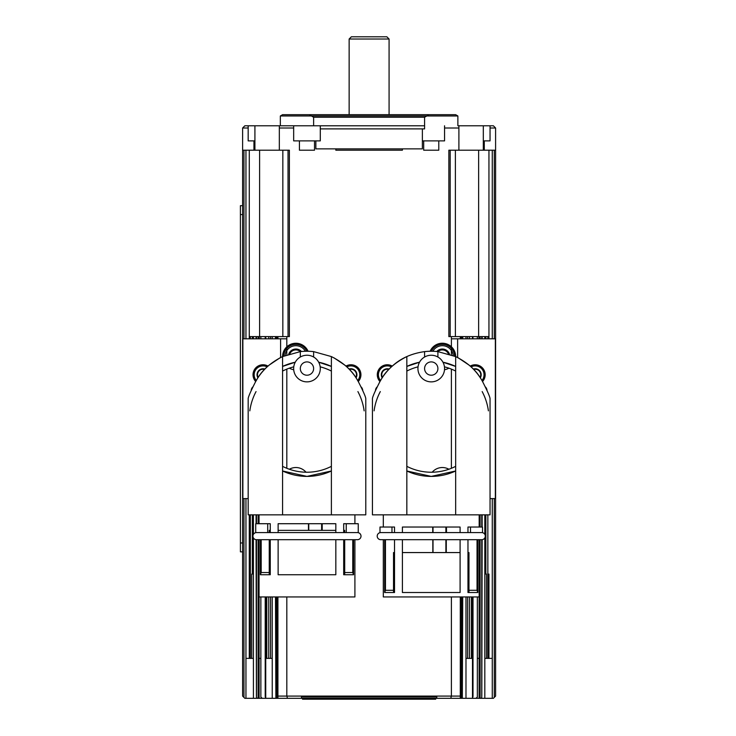 <?xml version="1.0" encoding="UTF-8"?>
<svg xmlns="http://www.w3.org/2000/svg" width="736" height="736" viewBox="0 0 736 736"><rect width="100%" height="100%" fill="white"/><g stroke="black" fill="none" stroke-linecap="round" stroke-linejoin="round"><path stroke-width="1.1" d="M357.457 532.588A3.551 3.551 0 0 1 361.008 536.139A3.551 3.551 0 0 1 357.457 539.69L256.487 539.69A3.551 3.551 0 0 1 252.936 536.139A3.551 3.551 0 0 1 256.487 532.588M335.828 532.588L335.828 523.71L278.125 523.71L278.125 532.588L270.259 532.588L270.259 523.71L255.714 523.71L255.714 532.588L267.711 532.588L267.711 523.71M343.694 532.588L343.694 523.71L358.239 523.71L358.239 532.588L267.711 532.588M321.623 530.371L321.623 523.71M308.752 530.371L308.752 523.71M248.17 398.507L248.17 514.841L365.783 514.841L365.783 398.507M308.458 523.71L308.458 530.371M322.202 530.371L322.202 523.71M346.242 523.71L346.242 532.588M269.247 572.534L261.179 572.534L260.378 574.752L270.259 574.752L270.259 539.69L278.125 539.69L278.125 574.752L335.828 574.752L335.828 539.69M354.908 539.69L354.908 596.942L259.044 596.942L259.044 539.69M352.765 539.69L352.765 572.534L353.574 574.752L353.574 539.69M353.574 574.752L343.694 574.752L343.694 539.69M352.765 572.534L344.696 572.534M261.179 572.534L261.179 539.69M260.378 574.752L260.378 539.69M357.926 381.018L356.886 379.16C351.688 370.07 343.188 362.535 331.384 356.574L331.384 514.841M318.679 362.213L331.384 366.427A57.693 57.693 0 0 0 318.679 362.213M331.384 470.985L306.976 476.404A57.693 57.693 0 0 0 331.384 470.985M313.628 357.024L313.628 351.624L331.384 356.574M334.061 357.889L344.899 365.176A13.312 13.312 0 0 0 344.899 365.185A58.586 58.586 0 0 1 356.886 379.16M357.972 381.018L358 381.018C362.912 390.595 365.507 396.428 365.783 398.507C365.507 396.428 362.912 390.595 358 381.018C362.912 390.595 365.507 396.428 365.783 398.507C365.507 396.428 362.912 390.595 358 381.018L357.972 381.018M282.569 514.841L282.569 356.574C270.756 362.535 262.255 370.07 257.057 379.16L256.027 381.018M257.057 379.16A58.586 58.586 0 0 1 269.045 365.176A13.312 13.312 0 0 0 269.045 365.176L279.892 357.889M313.407 366.85A6.661 6.661 0 0 1 308.678 374.992A6.661 6.661 0 0 1 300.536 370.263A6.661 6.661 0 0 1 305.274 362.121A6.661 6.661 0 0 1 313.407 366.85M319.847 365.148A13.312 13.312 0 0 1 310.38 381.423A13.312 13.312 0 0 1 294.106 371.965A13.312 13.312 0 0 1 303.563 355.681A13.312 13.312 0 0 1 319.847 365.148M344.696 574.752L344.696 539.69M344.696 532.588L344.696 530.371L343.694 530.371M335.828 530.371L278.125 530.371M270.259 530.371L269.247 530.371L269.247 532.588M269.247 539.69L269.247 574.752M282.569 356.574A13.312 13.312 0 0 1 295.881 343.261A13.312 13.312 0 0 0 282.569 356.574L300.316 351.624A58.586 58.586 0 0 1 313.628 351.624M372.434 398.507L372.434 514.841L406.833 514.841L406.833 356.574C395.03 362.535 386.529 370.07 381.331 379.16A58.586 58.586 0 0 1 393.318 365.176A13.312 13.312 0 0 0 393.318 365.176C401.644 357.908 412.068 353.39 424.589 351.624A58.586 58.586 0 0 1 437.902 351.624L455.658 356.574A13.312 13.312 0 0 0 430.128 351.256A13.312 13.312 0 0 1 455.658 356.574L455.658 514.841L490.047 514.841L490.047 398.507M295.881 343.261A13.312 13.312 0 0 1 308.09 351.256A13.312 13.312 0 0 0 295.881 343.261M289.34 469.246A13.312 13.312 0 0 1 306.029 472.227M432.188 472.227A13.312 13.312 0 0 1 448.877 469.246M293.71 369.711A13.312 13.312 0 0 1 289.34 368.166M458.326 357.889L469.172 365.176A13.312 13.312 0 0 0 469.172 365.185A58.586 58.586 0 0 1 481.16 379.16C475.962 370.07 467.461 362.535 455.658 356.574M442.952 362.213L455.658 366.427A57.693 57.693 0 0 0 442.952 362.213M455.658 470.985L431.241 476.404A57.693 57.693 0 0 0 455.658 470.985M437.902 357.024L437.902 351.624M482.2 381.018L482.273 381.018C487.186 390.595 489.78 396.428 490.047 398.507C489.78 396.428 487.186 390.595 482.273 381.018C487.186 390.595 489.78 396.428 490.047 398.507C489.78 396.428 487.186 390.595 482.273 381.018L481.16 379.16M381.331 379.16L380.291 381.018M437.902 368.552A6.661 6.661 0 0 1 431.241 375.213A6.661 6.661 0 0 1 424.589 368.552A6.661 6.661 0 0 1 431.241 361.9A6.661 6.661 0 0 1 437.902 368.552M444.562 368.552A13.312 13.312 0 0 1 431.241 381.874A13.312 13.312 0 0 1 417.928 368.552A13.312 13.312 0 0 1 431.241 355.24A13.312 13.312 0 0 1 444.562 368.552M406.833 514.841L455.658 514.841M402.399 532.588L402.399 527.04L460.092 527.04L460.092 532.588M467.967 532.588L467.967 527.04L482.503 527.04L482.503 532.588L391.975 532.588L391.975 527.04L394.524 527.04L394.524 532.588M445.887 532.588L445.887 527.04M433.016 532.588L433.016 527.04M432.731 527.04L432.731 532.588M391.975 527.04L379.988 527.04L379.988 532.588L391.975 532.588M446.476 532.588L446.476 527.04M481.73 532.588A3.551 3.551 0 0 1 485.282 536.139A3.551 3.551 0 0 1 481.73 539.69L380.76 539.69A3.551 3.551 0 0 1 377.209 536.139A3.551 3.551 0 0 1 380.76 532.588M384.643 592.508L384.643 539.69L394.524 539.69L394.524 592.508L384.643 592.508L385.452 590.29L385.452 539.69M460.092 539.69L460.092 592.508L402.399 592.508L402.399 539.69L431.241 539.69M470.516 527.04L470.516 532.588M477.038 539.69L477.038 590.29L477.848 592.508L477.848 539.69L479.173 539.69L479.173 596.942L383.309 596.942L383.309 539.69M433.016 552.561L433.016 539.69M445.887 552.561L445.887 539.69M477.848 592.508L467.967 592.508L467.967 539.69M432.823 539.69L432.823 552.561M446.283 552.561L446.283 539.69M477.038 590.29L468.97 590.29M393.521 590.29L385.452 590.29M468.97 592.508L468.97 552.561L467.967 552.561M460.092 552.561L402.399 552.561M394.524 552.561L393.521 552.561L393.521 592.508M424.589 351.624L424.589 357.024M488.4 410.854A57.693 57.693 0 0 0 482.172 391.589M419.538 362.213A57.693 57.693 0 0 0 406.833 366.427L419.538 362.213M380.319 391.589A57.693 57.693 0 0 0 374.081 410.854M406.833 470.985A57.693 57.693 0 0 0 431.241 476.404L406.833 470.985M455.658 371.073A53.526 53.526 0 0 0 444.443 366.832M418.039 366.832A53.526 53.526 0 0 0 406.833 371.073M406.833 466.339A53.526 53.526 0 0 0 455.658 466.339M380.245 381.018L380.245 381.018C375.305 390.595 372.71 396.428 372.434 398.507C372.71 396.428 375.305 390.595 380.218 381.018C375.305 390.595 372.71 396.428 372.434 398.507C372.71 396.428 375.305 390.595 380.218 381.018M448.877 368.166A13.312 13.312 0 0 1 444.507 369.711M375.47 390.439A5.327 5.327 -87.3 0 1 377.044 386.998M485.447 386.998A5.327 5.327 -92.7 0 1 487.02 390.439M485.824 387.798A5.327 5.327 -92.7 0 1 486.984 390.356M375.507 390.356A5.327 5.327 -87.3 0 1 376.657 387.798M378.966 369.279A9.982 9.982 0 0 0 379.932 381.506A9.982 9.982 0 0 1 392.26 366.096A9.982 9.982 0 0 0 378.966 369.279M482.549 381.506A9.982 9.982 0 0 0 470.23 366.096M289.818 353.814A6.661 6.661 0 0 1 300.334 351.624L300.316 357.024M364.136 410.854A57.693 57.693 0 0 0 357.898 391.589M295.265 362.213A57.693 57.693 0 0 0 282.569 366.427L295.265 362.213M256.045 391.589A57.693 57.693 0 0 0 249.817 410.854M282.569 470.985A57.693 57.693 0 0 0 306.976 476.404L282.569 470.985M282.569 466.339A53.526 53.526 0 0 0 331.384 466.339M331.384 371.073A53.526 53.526 0 0 0 320.178 366.832M293.774 366.832A53.526 53.526 0 0 0 282.569 371.073M255.944 381.018C251.031 390.595 248.446 396.428 248.17 398.507C248.446 396.428 251.031 390.595 255.944 381.018C251.031 390.595 248.446 396.428 248.17 398.507C248.446 396.428 251.031 390.595 255.944 381.018M361.174 386.998A5.327 5.327 -92.7 0 1 362.747 390.439M251.197 390.439A5.327 5.327 -87.3 0 1 252.77 386.998M361.56 387.798A5.327 5.327 -92.7 0 1 362.71 390.356M251.234 390.356A5.327 5.327 -87.3 0 1 252.393 387.798M267.996 366.096A9.982 9.982 0 0 0 255.668 381.506M358.285 381.506A9.982 9.982 0 0 0 345.957 366.096M306.857 351.247A12.208 12.208 0 0 0 283.682 356.077M454.535 356.077A12.208 12.208 0 0 0 431.36 351.247M457.626 357.521L457.626 338.818L495.346 338.818L495.346 498.594L490.047 498.594M457.626 338.818L451.398 338.818L451.398 354.826M451.398 369.122L451.398 468.289M286.819 336.6L286.819 338.818L242.871 338.818L242.871 498.594L248.17 498.594M280.6 338.818L280.6 357.521M286.819 338.818L286.819 354.826M286.819 369.122L286.819 468.289M275.88 596.942L275.88 697.581L275.494 596.942M265.227 336.6L277.923 336.6L277.923 338.818M275.88 697.581L276.405 698.317L277.923 698.317L277.923 596.942M277.923 696.09L451.398 696.09L450.736 698.317L461.812 698.317L462.337 697.581L462.337 596.942M462.337 697.581L462.723 596.942M472.862 596.942L472.99 696.357L472.484 698.317L461.812 698.317M472.484 596.942L472.484 698.317L475.971 698.317L477.351 697.056L477.351 596.942M475.971 698.317L481.068 698.317L481.749 697.342L481.749 539.69M481.804 539.69L481.749 697.342M481.804 696.09L482.144 539.663M488.943 336.6L481.804 336.6L481.804 338.818M494.27 338.818L494.27 150.199L495.595 150.199L495.595 696.09L493.378 698.317L481.068 698.317M495.595 696.09L495.595 574.043M451.398 596.942L451.398 696.09L460.294 696.09M450.736 698.317L277.923 698.317M286.819 596.942L286.819 696.09L287.482 698.317M276.405 698.317L272.237 698.317L272.237 596.942L272.237 658.37L265.733 658.37M265.245 696.753L265.733 698.317L262.246 698.317L260.866 697.056L260.866 596.942M256.468 539.69L256.468 697.342L256.413 539.69M256.073 539.663L256.413 696.09M256.468 697.342L257.149 698.317L262.246 698.317M256.413 338.818L256.413 336.6L265.208 336.6L265.208 338.818M257.149 698.317L253.414 698.317L253.414 574.043L251.721 574.043L251.721 658.37M243.956 498.594L243.956 697.424L242.622 696.09L242.622 150.199L243.956 150.199L243.956 338.818M243.956 697.424L244.84 698.317L253.414 698.317M265.733 596.942L265.733 698.317L272.237 698.317M260.866 658.37L259.09 658.37M253.414 658.37L245.953 658.37L245.953 698.317M492.274 698.317L492.274 658.37L484.812 658.37M479.127 658.37L477.351 658.37M472.484 658.37L465.98 658.37L465.98 596.942L465.98 698.317M301.429 698.317L301.429 696.983L436.788 696.983L436.788 698.317M302.533 698.317L302.533 699.2L435.684 699.2L435.684 698.317M253.948 140.88L253.948 150.199L243.956 150.199M494.27 150.199L484.279 150.199L484.279 140.88M495.595 150.199L495.595 128.009L490.047 128.009M483.313 140.88L490.047 140.88L490.047 125.782L493.378 125.782L495.595 128.009M254.914 125.782L254.914 150.199L279.321 150.199L279.321 125.782L244.84 125.782L242.622 128.009L248.17 128.009M279.321 125.782L293.664 125.782L280.342 125.782L280.342 115.975L457.875 115.975L457.875 125.782L458.896 125.782L458.896 150.199L483.313 150.199L483.313 125.782L458.896 125.782M458.896 128.009L444.562 128.009M293.664 128.009L279.321 128.009M320.289 125.782L293.664 125.782L293.664 140.88L320.289 140.88L320.289 125.782L424.589 125.782M490.047 125.782L483.313 125.782M248.17 125.782L248.17 140.88L254.914 140.88M422.372 140.88L444.562 140.88L444.562 125.782M279.321 150.199L282.836 150.199L282.836 336.6L277.923 336.6M282.836 336.6L289.377 336.6L289.377 150.199L282.836 150.199M426.806 115.975L457.875 115.975L455.658 114.687L282.569 114.687L280.342 115.975L311.411 115.975M282.569 114.687L455.658 114.687M429.024 114.687L424.589 117.254L313.628 117.254L309.194 114.687M313.628 117.254L313.628 125.782M424.589 117.254L424.589 128.892L320.289 128.892M422.372 128.892L422.372 148.865L315.854 148.865L315.854 140.88M335.828 148.865L335.828 150.199L402.399 150.199L402.399 148.865M242.622 150.199L242.622 128.009M455.382 150.199L448.85 150.199L448.85 336.6L455.382 336.6L455.382 150.199L458.896 150.199M478.63 150.199L478.63 336.6L481.804 336.6M478.63 336.6L472.99 336.6M472.862 338.818L472.862 336.6L462.723 336.6L462.723 338.818M462.337 338.818L462.337 336.6L455.382 336.6M472.862 336.6L473.009 338.818M256.413 336.6L253.414 336.6L253.414 338.818M256.073 336.6L256.073 338.818M249.274 336.6L253.414 336.6M349.14 39.017L351.357 36.8L386.86 36.8L389.077 39.017L349.14 39.017L349.14 114.687M242.622 542.975L240.405 542.975L240.405 551.853L242.622 551.853L240.405 551.853M240.405 542.975L240.405 205.675L240.405 214.553L242.622 214.553L240.405 214.553M242.622 205.675L240.405 205.675L242.622 205.675M451.398 336.6L451.398 338.818M483.313 150.199L484.279 150.199M423.697 140.88L423.697 150.199L438.785 150.199L438.785 140.88M253.948 150.199L254.914 150.199M299.432 140.88L299.432 150.199L314.52 150.199L314.52 140.88M266.809 658.37L266.809 596.942M486.496 658.37L486.496 574.043L484.812 574.043L484.812 698.317M471.408 596.942L471.408 658.37M473.322 369.067A5.989 5.989 0 0 1 480.323 377.844M473.671 369.426A5.548 5.548 0 0 1 480.056 377.43M382.168 377.844A5.989 5.989 0 0 1 389.16 369.067M382.435 377.43A5.548 5.548 0 0 1 388.82 369.426M349.057 369.067A5.989 5.989 0 0 1 356.058 377.844M349.398 369.426A5.548 5.548 0 0 1 355.782 377.43M257.894 377.844A5.989 5.989 0 0 1 264.896 369.067M258.17 377.43A5.548 5.548 0 0 1 264.546 369.426M449.484 354.163A7.544 7.544 0 0 0 436.752 351.504M437.883 351.624A6.661 6.661 0 0 1 448.399 353.814M301.466 351.504A7.544 7.544 0 0 0 288.733 354.163M380.521 380.494A8.878 8.878 0 0 1 391.396 366.887M471.095 366.887A8.878 8.878 0 0 1 481.96 380.494M256.257 380.494A8.878 8.878 0 0 1 267.122 366.887M346.831 366.887A8.878 8.878 0 0 1 357.696 380.494M285.062 355.497A10.874 10.874 0 0 1 305.376 351.265M432.851 351.265A10.874 10.874 0 0 1 453.164 355.497M275.88 336.6L275.88 338.818M461.27 698.317L461.27 596.942M477.351 336.6L477.351 338.818M481.804 514.841L481.804 527.04M480.102 698.317L480.102 539.69M494.27 697.424L494.27 498.594M492.274 658.37L492.274 498.594M487.858 514.841L487.858 658.37M487.858 336.6L487.858 338.818M478.934 336.6L478.934 338.818M469.458 596.942L469.458 658.37M467.627 658.37L467.627 596.942M469.458 336.6L469.458 338.818M270.59 596.942L270.59 658.37M268.76 658.37L268.76 596.942M270.59 336.6L270.59 338.818M276.948 698.317L276.948 596.942M265.356 596.942L265.356 697.056M265.356 336.6L265.356 338.818M256.468 336.6L256.468 338.818M256.468 514.841L256.468 523.71M258.115 698.317L258.115 539.69M245.953 658.37L245.953 498.594M250.36 658.37L250.36 514.841M252.347 336.6L252.347 338.818M252.347 514.841L252.347 574.043M450.184 150.199L450.184 336.6M259.596 150.199L259.596 336.6M288.034 150.199L288.034 336.6M485.87 574.043L485.87 514.841M485.87 338.818L485.87 336.6M481.749 527.04L481.749 514.841M481.749 338.818L481.749 336.6M480.102 336.6L480.102 338.818M480.102 514.841L480.102 527.04M465.98 336.6L465.98 338.818M461.27 336.6L461.27 338.818M256.413 523.71L256.413 514.841M258.115 336.6L258.115 338.818M258.115 514.841L258.115 523.71M253.414 514.841L253.414 534.373M253.414 537.906L253.414 574.043M259.284 338.818L259.284 336.6M268.76 338.818L268.76 336.6M245.953 150.199L245.953 338.818M250.36 338.818L250.36 336.6M467.627 338.818L467.627 336.6M484.812 336.6L484.812 338.818M484.812 514.841L484.812 534.373M484.812 537.906L484.812 574.043M276.948 336.6L276.948 338.818M260.866 338.818L260.866 336.6M272.237 336.6L272.237 338.818M492.274 150.199L492.274 338.818M354.908 523.71L354.908 514.841M259.044 523.71L259.044 514.841M479.173 527.04L479.173 514.841M383.309 527.04L383.309 514.841M275.494 336.6L275.494 338.818M460.294 698.317L460.294 596.942M473.009 696.541L473.009 596.942M482.144 336.6L482.144 338.818M482.144 514.841L482.144 527.04M479.127 698.317L479.127 596.942M488.943 658.37L488.943 574.043M265.208 696.523L265.208 596.942M259.09 698.317L259.09 596.942M249.274 658.37L249.274 514.841M472.484 336.6L472.484 338.818M460.294 336.6L460.294 338.818M256.073 514.841L256.073 523.71M259.09 336.6L259.09 338.818M389.077 39.017L389.077 114.687M265.733 336.6L265.733 338.818M479.127 336.6L479.127 338.818M488.943 150.199L488.943 338.818L488.943 150.199M249.274 150.199L249.274 338.818"/></g></svg>
